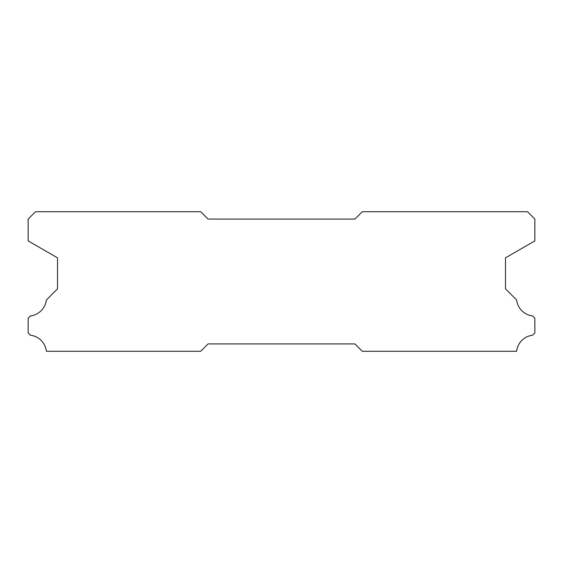 <?xml version="1.0" encoding="UTF-8"?>
<svg xmlns="http://www.w3.org/2000/svg" width="563" height="563" viewBox="0 0 563 563"><rect width="100%" height="100%" fill="white"/><g stroke="black" fill="none" stroke-linecap="round" stroke-linejoin="round"><path stroke-width="0.84" d="M200.724 211.737L35.49 211.737L28.15 219.077L28.15 240.894L57.525 257.847L57.525 288.84L46.363 300.009A18.213 18.213 0 0 1 30.472 315.899L28.15 318.215L28.15 332.902L30.451 335.224A18.213 18.213 0 0 1 46.377 351.263L200.724 351.263L208.064 343.923L354.936 343.923L362.276 351.263L516.623 351.263A18.213 18.213 0 0 1 532.549 335.224L534.85 332.902L534.85 318.215L532.528 315.899A18.213 18.213 0 0 1 516.637 300.009L505.475 288.84L505.475 257.847L534.85 240.894L534.85 219.077L527.51 211.737L362.276 211.737L354.936 219.077L208.064 219.077L200.724 211.737"/></g></svg>
